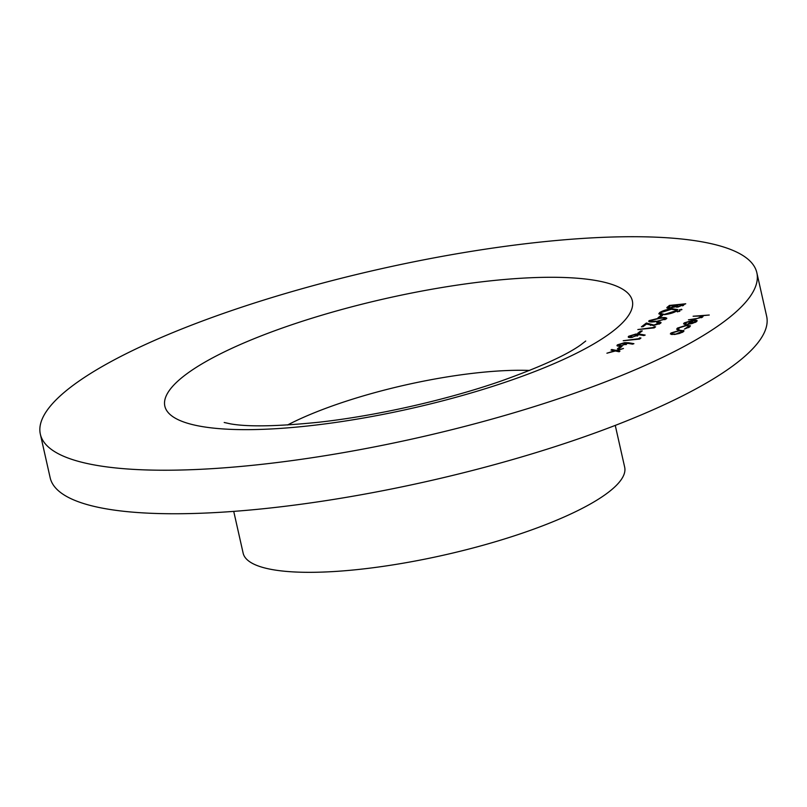<?xml version="1.0" encoding="UTF-8"?>
<svg xmlns="http://www.w3.org/2000/svg" width="807" height="807" viewBox="0 0 807 807"><rect width="100%" height="100%" fill="white"/><g stroke="black" fill="none" stroke-linecap="round" stroke-linejoin="round"><path stroke-width="1.21" d="M620.331 346.556L622.015 346.385L619.201 348.533L617.516 348.705L620.331 346.556L620.543 347.504M639.699 337.871L640.95 338.022L639.598 339.061L623.216 340.736L638.569 338.728L639.699 337.871L639.911 338.819M640.587 331.072L642.271 330.9L639.457 333.049L637.772 333.22L640.587 331.072L640.798 332.02M659.016 324.172L656.787 322.578L657.443 322.074C660.64 321.832 661.669 322.255 660.509 323.345L653.438 325.534L646.498 324.051L643.088 326.653L641.414 326.825L646.387 323.022L653.963 325.039L659.258 322.921L659.49 323.95M661.044 322.578L660.509 323.345M660.842 315.577L662.527 315.406L659.712 317.555L658.028 317.726L660.842 315.577L661.054 316.526M681.33 309.898L681.189 309.273L681.945 309.606L679.212 309.878L681.945 309.606M679.968 310.211L679.282 310.201M669.356 305.45L685.738 303.775L677.93 307.063L675.288 306.771L669.699 308.274L666.753 307.84L669.356 305.45L669.578 306.398M688.452 327.652L688.3 326.996C689.511 325.978 688.714 325.554 685.9 325.725L678.848 327.965L679.01 329.236L677.648 329.74L676.649 329.175L677.386 328.106L686.424 325.241L690.439 325.836L689.723 326.885L684.477 329.044L688.865 326.199L689.117 327.289M678.848 327.965L679.01 329.236M701.374 317.726L699.891 316.041L693.102 316.233L709.252 315.023L702.161 315.739L702.594 317.04L694.524 319.189L688.411 319.814L697.5 318.402L701.626 316.515L701.848 317.504M703.089 316.294L702.594 317.04M252.298 465.336A367.235 86.46 -12.7 0 0 756.845 272.736A367.235 86.46 -12.7 0 0 379.583 269.124A367.235 86.46 -12.7 0 0 40.35 434.206A367.235 86.46 -12.7 0 0 252.298 465.336M685.758 322.689L686.303 323.93L685.042 324.444L683.549 323.829L684.205 322.901L693.052 320.218L696.431 320.278L696.572 321.65L692.073 323.536L687.332 324.404L692.113 320.742L685.758 322.689L685.436 324.283M696.713 321.529L696.431 320.278L697.187 320.762M683.69 331.475L683.438 330.376L683.388 331.738L679.383 333.493L674.39 334.481L670.355 333.916L670.99 332.998L679.928 330.255L684.003 330.83M672.039 308.778L677.719 309.575L676.922 310.796C674.117 312.662 669.951 313.943 664.423 314.649L658.794 313.852L659.642 312.602C662.436 310.766 666.572 309.485 672.039 308.778L672.13 309.212M679.262 311.482L679.121 310.856L679.877 311.179L677.144 311.462L679.877 311.179M677.9 311.784L677.224 311.784M649.403 321.791L649.141 320.631L660.197 317.877C665.059 317.242 667.117 317.575 666.36 318.876L655.223 321.68C650.371 322.296 648.344 321.943 649.141 320.631L648.677 321.337M666.824 318.19L666.36 318.876M654.326 326.684L655.577 326.835L654.225 327.874L637.853 329.549L653.206 327.541L654.326 326.684L654.538 327.632M639.88 334.169L645.176 335.076L643.784 335.551L639.094 334.744L631.467 337.467C628.502 337.689 627.594 337.276 628.744 336.226L635.946 334.027L639.88 334.169L640.052 334.915M628.239 337.003L628.744 336.226L629.026 337.467M628.633 342.773L633.919 343.681L632.527 344.155L627.836 343.358L620.22 346.072C617.244 346.294 616.336 345.88 617.486 344.831L624.689 342.632L628.633 342.773L628.794 343.52M616.982 345.608L617.486 344.831L617.769 346.072M616.155 350.389L623.468 348.473L616.992 350.561L619.927 351.176L619.151 351.771L615.378 350.984L606.904 353.214L614.541 350.813L611 350.077L611.777 349.481L616.155 350.389L616.336 351.186M40.35 434.206L50.155 477.724A367.235 86.46 -12.7 0 0 262.104 508.864A367.235 86.46 -12.7 0 0 766.65 316.263L756.845 272.736M233.727 511.376L243.139 553.138A195.546 46.039 -12.7 0 0 355.998 569.722A195.546 46.039 -12.7 0 0 624.668 467.162L615.257 425.4M702.473 317.131L702.161 315.739M684.538 324.374L684.205 322.901M693.203 320.883L693.052 320.218M692.305 321.569L692.113 320.742M693.516 320.641L689.46 323.748L695.069 321.822L695.331 320.883L693.516 320.641M695.21 322.437L695.331 320.883M677.749 329.7L677.386 328.106M671.323 334.461L670.99 332.998M675.136 334.401L682.369 331.213L682.601 332.232M682.056 332.514L681.915 331.879C682.914 330.931 682.036 330.547 679.262 330.759L672.463 332.847L672.221 334.572M672.463 332.847C671.424 333.805 672.281 334.189 675.035 333.977M667.682 308.304L667.379 306.963M682.51 305.137L683.398 304.451L678.152 304.985L676.851 306.297L678.556 306.559L682.51 305.137L682.672 305.863M683.61 305.359L683.398 304.451M676.034 305.49L670.385 305.782L668.569 307.477L670.355 307.77L676.034 305.49L676.407 307.124M676.912 307.124L676.468 305.157M674.591 307.084L674.47 306.559M660.096 314.629L659.642 312.602M665.089 314.155L675.207 310.998L675.873 309.949L671.384 309.283L661.347 312.41L660.63 313.509L665.18 314.569M675.378 311.744L675.207 310.998M664.807 319.703L664.968 318.583L665.18 319.542M655.98 321.6L664.655 319.058C665.079 318.079 663.374 317.857 659.541 318.382L650.805 320.48L650.714 321.932M652.167 321.922L652.046 321.388L655.889 321.176M650.805 320.48L652.046 321.388M646.629 324.091L646.387 323.022M650.543 325.463L650.321 324.495M632.133 337.387L637.338 334.844L637.57 335.863M637.106 336.075L635.23 334.532L630.388 336.085L630.217 337.548M630.388 336.085L632.042 336.973M620.876 345.991L626.081 343.449L626.313 344.468M625.859 344.68L623.972 343.136L619.13 344.69L618.959 346.153M619.13 344.69L620.785 345.578M617.173 351.358L616.992 350.561M611.958 350.278L611.777 349.481M494.055 280.473A239.618 56.419 167.3 0 1 535.969 371.069A239.618 56.419 167.3 0 1 165.768 408.867A239.618 56.419 167.3 0 1 494.055 280.473M529.624 370.443A166.171 39.119 -12.7 0 0 480.488 372.481A166.171 39.119 -12.7 0 0 287.514 425.007M585.731 341.028L580.808 344.831C566.524 355.09 539.792 367.215 500.612 381.207C446.059 400.111 376.223 415.867 318.775 422.232C277.396 426.439 247.981 426.974 230.509 423.867L224.195 422.485M695.543 321.125L695.775 322.154M678.304 328.772L678.455 329.438M676.851 306.297L677.033 307.124M668.569 307.477L668.771 308.345M660.63 313.509L660.903 314.75M675.873 309.949L676.185 311.3"/></g></svg>
